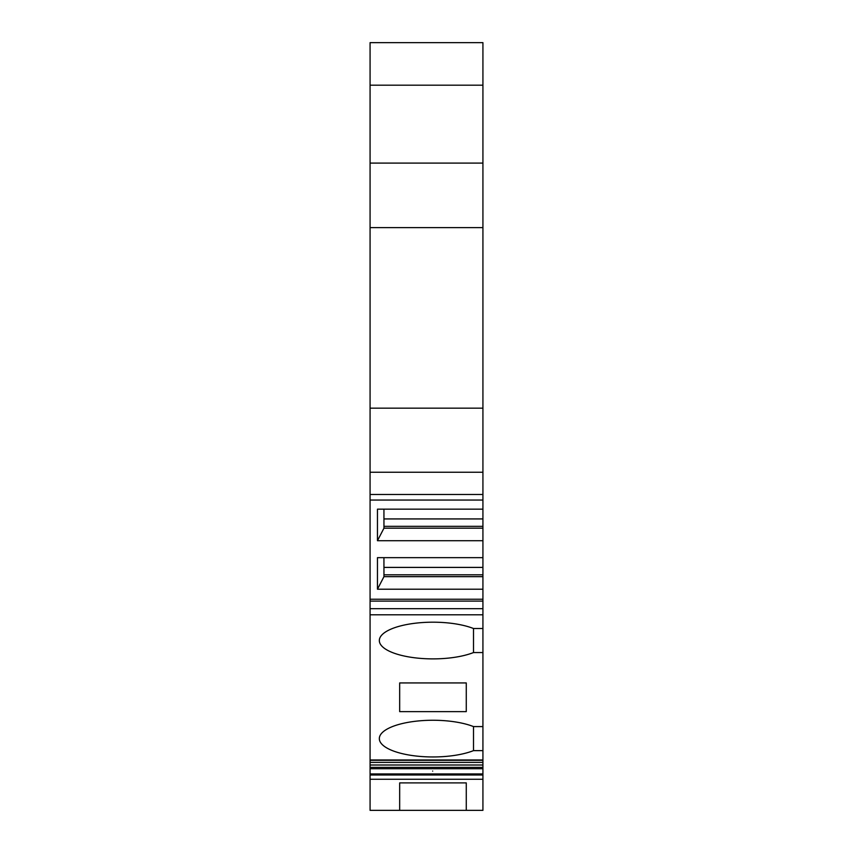 <?xml version="1.0" encoding="UTF-8"?>
<svg xmlns="http://www.w3.org/2000/svg" width="853" height="853" viewBox="0 0 853 853"><rect width="100%" height="100%" fill="white"/><g stroke="black" fill="none" stroke-linecap="round" stroke-linejoin="round"><path stroke-width="1.28" d="M482.926 85.193L370.074 85.193L370.074 42.65L482.926 42.65L482.926 163.094L370.074 163.094L370.074 759.97L482.926 759.97L482.926 773.938L370.074 773.938L370.074 768.724L482.926 768.724M370.074 779.247L370.074 774.993L482.926 774.993L482.926 779.247L370.074 779.247L370.074 810.35L399.673 810.35L399.673 782.894L466.271 782.894L466.271 810.35L399.673 810.35L399.673 782.894M370.074 774.993L370.074 773.938M482.926 767.359L370.074 767.359L370.074 768.724M370.074 767.359L370.074 765.002L482.926 765.002M482.926 762.39L370.074 762.39L370.074 765.002M370.074 762.39L370.074 759.97M370.074 85.193L370.074 163.094M473.5 652.556L473.5 628.512A53.643 18.35 0 0 0 414.217 623.351A53.643 18.35 0 0 0 379.329 640.539A53.643 18.35 0 0 0 414.217 657.727A53.643 18.35 0 0 0 473.5 652.556L482.926 652.556L482.926 759.97M473.5 628.512L482.926 628.512L482.926 614.8L370.074 614.8M473.5 750.629L473.5 726.585A53.643 18.35 0 0 0 414.217 721.414A53.643 18.35 0 0 0 379.329 738.602A53.643 18.35 0 0 0 414.217 755.801A53.643 18.35 0 0 0 473.5 750.629L482.926 750.629M473.5 726.585L482.926 726.585M399.673 682.933L399.673 711.626L399.673 682.933L466.271 682.933L466.271 711.626L399.673 711.626M383.957 526.333L482.926 526.333L482.926 163.094M482.926 526.333L482.926 614.8M482.926 652.556L482.926 628.512M482.926 774.993L482.926 773.938M482.926 779.247L482.926 810.35L466.271 810.35L466.271 782.894M432.674 771.08C437.269 771.123 437.269 771.123 432.674 771.08M482.926 528.178L383.957 528.178L383.935 509.166L383.957 528.178L377.463 540.717L377.463 509.166L482.926 509.166M482.926 599.243L370.074 599.243M482.926 576.66L383.957 576.66L383.935 557.649L383.957 576.66L377.463 589.199L482.926 589.199M377.463 589.199L377.463 557.649L482.926 557.649M377.463 540.717L482.926 540.717M482.926 227.634L370.074 227.634M482.926 408.16L370.074 408.16M482.926 472.242L370.074 472.242M383.957 574.805L482.926 574.805M466.271 711.626L466.271 682.933M370.074 42.65L482.926 42.65L370.074 42.65M482.926 608.679L370.074 608.679M482.926 601.098L370.074 601.098M482.926 494.495L370.074 494.495M383.957 567.405L482.926 567.405M383.957 518.933L482.926 518.933M482.926 760.3L370.074 760.3M482.926 500.05L370.074 500.05"/></g></svg>
